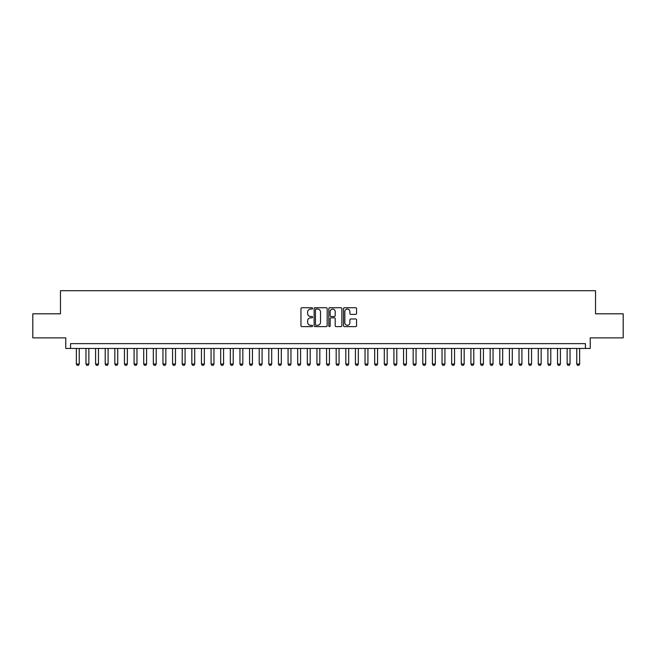 <?xml version="1.0" encoding="UTF-8"?>
<svg xmlns="http://www.w3.org/2000/svg" width="656" height="656" viewBox="0 0 656 656"><rect width="100%" height="100%" fill="white"/><g stroke="black" fill="none" stroke-linecap="round" stroke-linejoin="round"><path stroke-width="0.98" d="M312.6 308.386A0.664 0.664 0 0 0 311.944 307.73L301.908 307.73A0.943 0.943 0 0 0 300.965 308.673L300.965 325.671A0.943 0.943 0 0 0 301.908 326.622L311.944 326.622A0.664 0.664 0 0 0 312.6 325.958A0.664 0.664 0 0 0 311.944 325.294L310.641 325.294A3.026 3.026 0 0 1 307.623 322.276L307.623 320.858A3.026 3.026 0 0 1 310.641 317.832L311.944 317.832A0.664 0.664 0 0 0 312.6 317.176A0.664 0.664 0 0 0 311.944 316.512L310.641 316.512A3.026 3.026 0 0 1 307.623 313.486L307.623 312.076A3.026 3.026 0 0 1 310.641 309.05L311.944 309.05A0.664 0.664 0 0 0 312.6 308.386M355.609 314.388A0.943 0.943 0 0 0 356.552 313.445L356.552 308.673A0.943 0.943 0 0 0 355.609 307.73L344.457 307.73A0.943 0.943 0 0 0 343.514 308.673L343.514 325.671A0.943 0.943 0 0 0 344.457 326.622L355.609 326.622A0.943 0.943 0 0 0 356.552 325.671L356.552 319.915A0.943 0.943 0 0 0 355.609 318.972L350.837 318.972A0.943 0.943 0 0 0 349.894 319.915L349.894 322.768A2.526 2.526 0 0 1 347.368 325.294A2.526 2.526 0 0 1 344.835 322.768L344.835 311.575A2.526 2.526 0 0 1 347.368 309.05A2.526 2.526 0 0 1 349.894 311.575L349.894 313.445A0.943 0.943 0 0 0 350.837 314.388L355.609 314.388M585.431 348.451L590.236 348.451L590.236 337.865L623.2 337.865L623.2 313.806L595.533 313.806L595.533 290.706L60.467 290.706L60.467 313.806L32.8 313.806L32.8 337.865L65.764 337.865L65.764 348.451L585.431 348.451L585.431 343.637L70.569 343.637L70.569 348.451M327.172 308.673A0.943 0.943 0 0 0 326.229 307.73L315.085 307.73A0.943 0.943 0 0 0 314.134 308.673L314.134 325.671A0.943 0.943 0 0 0 315.085 326.622L326.229 326.622A0.943 0.943 0 0 0 327.172 325.671L327.172 308.673M329.771 307.73L340.915 307.73A0.943 0.943 0 0 1 341.866 308.673L341.866 325.671A0.943 0.943 0 0 1 340.915 326.622L336.151 326.622A0.943 0.943 0 0 1 335.2 325.671L335.2 318.783A0.943 0.943 0 0 0 334.257 317.832L331.091 317.832A0.943 0.943 0 0 0 330.148 318.783L330.148 325.958A0.664 0.664 0 0 1 329.484 326.622A0.664 0.664 0 0 1 328.828 325.958L328.828 308.673A0.943 0.943 0 0 1 329.771 307.73M316.118 309.05A0.664 0.664 0 0 0 315.462 309.714L315.462 324.638A0.664 0.664 0 0 0 316.118 325.294L317.488 325.294A3.026 3.026 0 0 0 320.513 322.276L320.513 312.076A3.026 3.026 0 0 0 317.488 309.05L316.118 309.05M335.2 311.625A2.526 2.526 0 0 0 332.674 309.099A2.526 2.526 0 0 0 330.148 311.625L330.148 315.569A0.943 0.943 0 0 0 331.091 316.512L334.257 316.512A0.943 0.943 0 0 0 335.2 315.569L335.2 311.625M76.35 348.451L76.35 364.039L79.237 364.039L79.237 348.451M79.237 364.039L78.515 365.294L77.072 365.294L76.35 364.039M85.969 348.451L85.969 364.039L88.855 364.039L88.855 348.451M88.855 364.039L88.134 365.294L86.69 365.294L85.969 364.039M95.596 348.451L95.596 364.039L98.482 364.039L98.482 348.451M98.482 364.039L97.76 365.294L96.317 365.294L95.596 364.039M105.214 348.451L105.214 364.039L108.101 364.039L108.101 348.451M108.101 364.039L107.379 365.294L105.936 365.294L105.214 364.039M114.841 348.451L114.841 364.039L117.727 364.039L117.727 348.451M117.727 364.039L117.006 365.294L115.563 365.294L114.841 364.039M124.46 348.451L124.46 364.039L127.354 364.039L127.354 348.451M127.354 364.039L126.633 365.294L125.189 365.294L124.46 364.039M134.086 348.451L134.086 364.039L136.973 364.039L136.973 348.451M136.973 364.039L136.251 365.294L134.808 365.294L134.086 364.039M143.713 348.451L143.713 364.039L146.6 364.039L146.6 348.451M146.6 364.039L145.878 365.294L144.435 365.294L143.713 364.039M153.332 348.451L153.332 364.039L156.218 364.039L156.218 348.451M156.218 364.039L155.497 365.294L154.053 365.294L153.332 364.039M162.959 348.451L162.959 364.039L165.845 364.039L165.845 348.451M165.845 364.039L165.123 365.294L163.68 365.294L162.959 364.039M172.577 348.451L172.577 364.039L175.472 364.039L175.472 348.451M175.472 364.039L174.75 365.294L173.299 365.294L172.577 364.039M182.204 348.451L182.204 364.039L185.09 364.039L185.09 348.451M185.09 364.039L184.369 365.294L182.926 365.294L182.204 364.039M191.831 348.451L191.831 364.039L194.717 364.039L194.717 348.451M194.717 364.039L193.996 365.294L192.552 365.294L191.831 364.039M201.449 348.451L201.449 364.039L204.336 364.039L204.336 348.451M204.336 364.039L203.614 365.294L202.171 365.294L201.449 364.039M211.076 348.451L211.076 364.039L213.963 364.039L213.963 348.451M213.963 364.039L213.241 365.294L211.798 365.294L211.076 364.039M220.695 348.451L220.695 364.039L223.589 364.039L223.589 348.451M223.589 364.039L222.86 365.294L221.416 365.294L220.695 364.039M230.322 348.451L230.322 364.039L233.208 364.039L233.208 348.451M233.208 364.039L232.486 365.294L231.043 365.294L230.322 364.039M239.948 348.451L239.948 364.039L242.835 364.039L242.835 348.451M242.835 364.039L242.113 365.294L240.67 365.294L239.948 364.039M249.567 348.451L249.567 364.039L252.453 364.039L252.453 348.451M252.453 364.039L251.732 365.294L250.289 365.294L249.567 364.039M259.194 348.451L259.194 364.039L262.08 364.039L262.08 348.451M262.08 364.039L261.359 365.294L259.915 365.294L259.194 364.039M268.812 348.451L268.812 364.039L271.699 364.039L271.699 348.451M271.699 364.039L270.977 365.294L269.534 365.294L268.812 364.039M278.439 348.451L278.439 364.039L281.326 364.039L281.326 348.451M281.326 364.039L280.604 365.294L279.161 365.294L278.439 364.039M288.066 348.451L288.066 364.039L290.952 364.039L290.952 348.451M290.952 364.039L290.231 365.294L288.788 365.294L288.066 364.039M297.685 348.451L297.685 364.039L300.571 364.039L300.571 348.451M300.571 364.039L299.849 365.294L298.406 365.294L297.685 364.039M307.311 348.451L307.311 364.039L310.198 364.039L310.198 348.451M310.198 364.039L309.476 365.294L308.033 365.294L307.311 364.039M316.93 348.451L316.93 364.039L319.816 364.039L319.816 348.451M319.816 364.039L319.095 365.294L317.652 365.294L316.93 364.039M326.557 348.451L326.557 364.039L329.443 364.039L329.443 348.451M329.443 364.039L328.722 365.294L327.278 365.294L326.557 364.039M336.184 348.451L336.184 364.039L339.07 364.039L339.07 348.451M339.07 364.039L338.348 365.294L336.905 365.294L336.184 364.039M345.802 348.451L345.802 364.039L348.689 364.039L348.689 348.451M348.689 364.039L347.967 365.294L346.524 365.294L345.802 364.039M355.429 348.451L355.429 364.039L358.315 364.039L358.315 348.451M358.315 364.039L357.594 365.294L356.151 365.294L355.429 364.039M365.048 348.451L365.048 364.039L367.934 364.039L367.934 348.451M367.934 364.039L367.212 365.294L365.769 365.294L365.048 364.039M374.674 348.451L374.674 364.039L377.561 364.039L377.561 348.451M377.561 364.039L376.839 365.294L375.396 365.294L374.674 364.039M384.301 348.451L384.301 364.039L387.188 364.039L387.188 348.451M387.188 364.039L386.466 365.294L385.023 365.294L384.301 364.039M393.92 348.451L393.92 364.039L396.806 364.039L396.806 348.451M396.806 364.039L396.085 365.294L394.641 365.294L393.92 364.039M403.547 348.451L403.547 364.039L406.433 364.039L406.433 348.451M406.433 364.039L405.711 365.294L404.268 365.294L403.547 364.039M413.165 348.451L413.165 364.039L416.052 364.039L416.052 348.451M416.052 364.039L415.33 365.294L413.887 365.294L413.165 364.039M422.792 348.451L422.792 364.039L425.678 364.039L425.678 348.451M425.678 364.039L424.957 365.294L423.514 365.294L422.792 364.039M432.411 348.451L432.411 364.039L435.305 364.039L435.305 348.451M435.305 364.039L434.584 365.294L433.14 365.294L432.411 364.039M442.037 348.451L442.037 364.039L444.924 364.039L444.924 348.451M444.924 364.039L444.202 365.294L442.759 365.294L442.037 364.039M451.664 348.451L451.664 364.039L454.551 364.039L454.551 348.451M454.551 364.039L453.829 365.294L452.386 365.294L451.664 364.039M461.283 348.451L461.283 364.039L464.169 364.039L464.169 348.451M464.169 364.039L463.448 365.294L462.004 365.294L461.283 364.039M470.91 348.451L470.91 364.039L473.796 364.039L473.796 348.451M473.796 364.039L473.074 365.294L471.631 365.294L470.91 364.039M480.528 348.451L480.528 364.039L483.423 364.039L483.423 348.451M483.423 364.039L482.701 365.294L481.25 365.294L480.528 364.039M490.155 348.451L490.155 364.039L493.041 364.039L493.041 348.451M493.041 364.039L492.32 365.294L490.877 365.294L490.155 364.039M499.782 348.451L499.782 364.039L502.668 364.039L502.668 348.451M502.668 364.039L501.947 365.294L500.503 365.294L499.782 364.039M509.4 348.451L509.4 364.039L512.287 364.039L512.287 348.451M512.287 364.039L511.565 365.294L510.122 365.294L509.4 364.039M519.027 348.451L519.027 364.039L521.914 364.039L521.914 348.451M521.914 364.039L521.192 365.294L519.749 365.294L519.027 364.039M528.646 348.451L528.646 364.039L531.54 364.039L531.54 348.451M531.54 364.039L530.811 365.294L529.367 365.294L528.646 364.039M538.273 348.451L538.273 364.039L541.159 364.039L541.159 348.451M541.159 364.039L540.437 365.294L538.994 365.294L538.273 364.039M547.899 348.451L547.899 364.039L550.786 364.039L550.786 348.451M550.786 364.039L550.064 365.294L548.621 365.294L547.899 364.039M557.518 348.451L557.518 364.039L560.404 364.039L560.404 348.451M560.404 364.039L559.683 365.294L558.24 365.294L557.518 364.039M567.145 348.451L567.145 364.039L570.031 364.039L570.031 348.451M570.031 364.039L569.31 365.294L567.866 365.294L567.145 364.039M576.763 348.451L576.763 364.039L579.65 364.039L579.65 348.451M579.65 364.039L578.928 365.294L577.485 365.294L576.763 364.039"/></g></svg>
